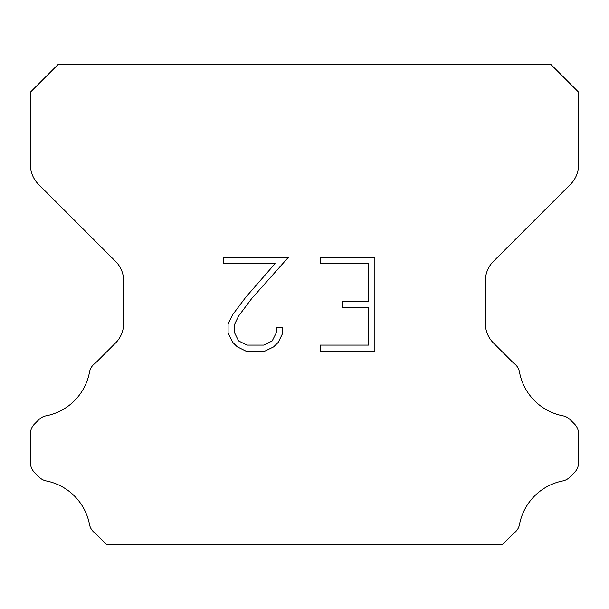 <?xml version="1.0" encoding="UTF-8"?>
<svg xmlns="http://www.w3.org/2000/svg" width="609" height="609" viewBox="0 0 609 609"><rect width="100%" height="100%" fill="white"/><g stroke="black" fill="none" stroke-linecap="round" stroke-linejoin="round"><path stroke-width="0.91" d="M368.62 345.09L368.62 307.492L342.304 307.492L342.304 301.227L368.62 301.227L368.62 263.621L320.334 263.621L320.334 257.356L374.885 257.356L374.885 351.355L320.334 351.355L320.334 345.09L368.62 345.09M282.736 327.52L282.736 333.161L278.267 342.334L273.616 346.894L264.435 351.355L246.379 351.355L237.266 346.826L232.615 342.235L228.086 333.062L228.086 323.76L232.615 314.762L245.891 297.085L275.085 263.621L223.739 263.621L223.739 257.356L288.361 257.356L251.768 298.471L238.736 315.843L234.511 324.414L234.511 332.666L238.606 340.933L246.934 345.09L263.948 345.09L272.208 340.918L276.372 332.666L276.372 327.52L282.736 327.52M551.145 64.706L57.855 64.706L30.45 92.111L30.45 164.91A27.405 27.405 0 0 0 38.474 184.291L115.603 261.413A27.405 27.405 0 0 1 123.627 280.795L123.627 323.546A27.405 27.405 0 0 1 115.603 342.928L95.392 363.131A13.703 13.703 0 0 0 89.454 372.396A54.81 54.81 0 0 1 46.025 415.833A13.703 13.703 0 0 0 38.93 419.601L34.462 424.062A13.703 13.703 0 0 0 30.45 433.753L30.45 462.726A13.703 13.703 0 0 0 34.462 472.417L39.258 477.212A13.703 13.703 0 0 0 46.292 480.965A54.81 54.81 0 0 1 89.424 524.098A13.703 13.703 0 0 0 95.331 533.278L106.339 544.294L502.661 544.294L513.669 533.278A13.703 13.703 0 0 0 519.576 524.098A54.81 54.81 0 0 1 562.708 480.965A13.703 13.703 0 0 0 569.742 477.212L574.538 472.417A13.703 13.703 0 0 0 578.55 462.726L578.55 433.753A13.703 13.703 0 0 0 574.538 424.062L570.07 419.601A13.703 13.703 0 0 0 562.975 415.833A54.81 54.81 0 0 1 519.546 372.396A13.703 13.703 0 0 0 513.608 363.131L493.397 342.928A27.405 27.405 0 0 1 485.373 323.546L485.373 280.795A27.405 27.405 0 0 1 493.397 261.413L570.526 184.291A27.405 27.405 0 0 0 578.55 164.91L578.55 92.111L551.145 64.706"/></g></svg>

